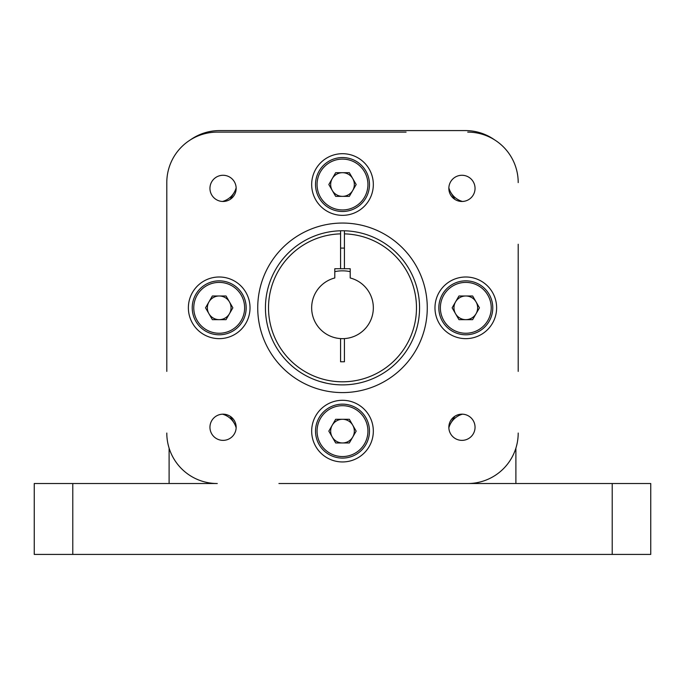 <?xml version="1.0" encoding="UTF-8"?>
<svg xmlns="http://www.w3.org/2000/svg" width="685" height="685" viewBox="0 0 685 685"><rect width="100%" height="100%" fill="white"/><g stroke="black" fill="none" stroke-linecap="round" stroke-linejoin="round"><path stroke-width="1.03" d="M406.077 132.119L217.273 132.119A50.476 50.476 0 0 0 166.798 182.595L166.798 371.398M518.202 371.398L518.202 244.245M417.944 292.11L417.602 290.551M270.412 335.068L271.388 337.517M402.138 356.628L403.773 354.556M326.625 383.232L320.409 381.648M350.206 271.645A36.99 36.99 0 0 0 334.794 271.645M340.573 230.785L340.573 268.725L334.794 268.725L334.794 277.973A30.825 30.825 0 0 0 344.427 338.587A30.825 30.825 0 0 0 350.206 277.973L350.206 268.725L340.573 268.725L344.427 268.725L344.427 230.785M394.611 251.044L395.408 251.789M395.639 252.011L399.081 255.505M340.573 338.587L340.573 361.766L344.427 361.766L344.427 338.587L344.427 361.766M340.573 233.868A73.98 73.98 0 0 0 268.529 308.789A73.98 73.98 0 0 0 342.5 381.802A73.98 73.98 0 0 0 416.471 308.789A73.98 73.98 0 0 0 344.427 233.868M282.862 356.628L281.227 354.556M414.588 335.068L413.612 337.517M409.416 269.599L409.031 268.931M408.585 268.186L408.089 267.364M278.923 483.524L650.75 483.524L650.75 554.422L34.25 554.422L34.25 483.524L72.781 483.524L72.781 554.422M166.798 244.245L166.798 182.595M250.025 307.813A92.475 92.475 0 0 0 250.025 307.83A30.825 30.825 0 0 0 219.2 276.997A30.825 30.825 0 0 0 188.375 307.822A30.825 30.825 0 0 0 219.2 338.647A30.825 30.825 0 0 0 250.025 307.822M434.975 307.83A92.475 92.475 0 0 0 434.975 307.813A30.825 30.825 0 0 0 465.8 338.647A30.825 30.825 0 0 0 496.625 307.822A30.825 30.825 0 0 0 465.8 276.997A30.825 30.825 0 0 0 434.975 307.822M257.731 307.822A84.769 84.769 0 0 0 342.5 392.591A84.769 84.769 0 0 0 427.269 307.822A84.769 84.769 0 0 0 342.5 223.053A84.769 84.769 0 0 0 257.731 307.822M265.438 307.822A77.062 77.062 0 0 1 342.5 230.759A77.062 77.062 0 0 1 419.562 307.822A77.062 77.062 0 0 1 342.5 384.884A77.062 77.062 0 0 1 265.438 307.822M311.675 431.122A30.825 30.825 0 0 0 342.5 461.947A30.825 30.825 0 0 0 373.325 431.122A30.825 30.825 0 0 0 342.5 400.297A30.825 30.825 0 0 0 311.675 431.122M311.675 184.522A30.825 30.825 0 0 0 342.5 215.347A30.825 30.825 0 0 0 373.325 184.522A30.825 30.825 0 0 0 342.5 153.697A30.825 30.825 0 0 0 311.675 184.522M448.846 188.375A13.101 13.101 0 0 0 461.947 201.476A13.101 13.101 0 0 0 475.047 188.375A13.101 13.101 0 0 0 461.947 175.274A13.101 13.101 0 0 0 448.846 188.375M448.846 427.269A13.101 13.101 0 0 0 461.947 440.369A13.101 13.101 0 0 0 475.047 427.269A13.101 13.101 0 0 0 461.947 414.168A13.101 13.101 0 0 0 448.846 427.269M209.952 427.269A13.101 13.101 0 0 0 223.053 440.369A13.101 13.101 0 0 0 236.154 427.269A13.101 13.101 0 0 0 223.053 414.168A13.101 13.101 0 0 0 209.952 427.269M209.952 188.375A13.101 13.101 0 0 0 223.053 201.476A13.101 13.101 0 0 0 236.154 188.375A13.101 13.101 0 0 0 223.053 175.274A13.101 13.101 0 0 0 209.952 188.375M518.202 182.595A50.476 50.476 0 0 0 467.727 132.119M467.727 483.524A50.476 50.476 0 0 0 518.202 433.048M166.798 433.048A50.476 50.476 0 0 0 217.273 483.524L72.781 483.524M222.531 201.467A19.591 19.591 0 0 0 236.145 187.853M236.137 189.111L230.228 199.335M236.145 427.791A19.591 19.591 0 0 0 222.531 414.177M236.137 426.532L230.228 416.309M448.855 187.853A19.591 19.591 0 0 0 462.469 201.467M454.772 199.335L448.863 189.111M462.469 414.177A19.591 19.591 0 0 0 448.855 427.791M448.863 426.532L454.772 416.309M352.749 178.605A11.833 11.833 0 0 0 332.251 178.605A11.833 11.833 0 0 0 342.5 196.355A11.833 11.833 0 0 0 352.749 178.605M356.166 184.522L349.333 172.689L335.667 172.689L328.834 184.522L335.667 196.355L349.333 196.355L356.166 184.522M342.5 211.494A26.972 26.972 0 0 1 315.528 184.522A26.972 26.972 0 0 1 342.5 157.55A26.972 26.972 0 0 1 369.472 184.522A26.972 26.972 0 0 1 342.5 211.494A26.972 26.972 0 0 0 369.472 184.522A26.972 26.972 0 0 0 342.5 157.55M476.049 301.905A11.833 11.833 0 0 0 455.551 301.905A11.833 11.833 0 0 0 465.8 319.655A11.833 11.833 0 0 0 476.049 301.905M479.466 307.822L472.633 295.988L458.967 295.988L452.134 307.822L458.967 319.655L472.633 319.655L479.466 307.822M465.8 334.794A26.972 26.972 0 0 1 438.828 307.822A26.972 26.972 0 0 1 465.8 280.85A26.972 26.972 0 0 1 492.772 307.822A26.972 26.972 0 0 1 465.8 334.794A26.972 26.972 0 0 0 492.772 307.822A26.972 26.972 0 0 0 465.8 280.85M352.749 425.205A11.833 11.833 0 0 0 332.251 425.205A11.833 11.833 0 0 0 342.5 442.955A11.833 11.833 0 0 0 352.749 425.205M356.166 431.122L349.333 419.288L335.667 419.288L328.834 431.122L335.667 442.955L349.333 442.955L356.166 431.122M342.5 458.094A26.972 26.972 0 0 1 315.528 431.122A26.972 26.972 0 0 1 342.5 404.15A26.972 26.972 0 0 1 369.472 431.122A26.972 26.972 0 0 1 342.5 458.094A26.972 26.972 0 0 0 369.472 431.122A26.972 26.972 0 0 0 342.5 404.15M229.449 301.905A11.833 11.833 0 0 0 208.951 301.905A11.833 11.833 0 0 0 219.2 319.655A11.833 11.833 0 0 0 229.449 301.905M232.866 307.822L226.033 295.988L212.367 295.988L205.534 307.822L212.367 319.655L226.033 319.655L232.866 307.822M219.2 334.794A26.972 26.972 0 0 1 192.228 307.822A26.972 26.972 0 0 1 219.2 280.85A26.972 26.972 0 0 1 246.172 307.822A26.972 26.972 0 0 1 219.2 334.794A26.972 26.972 0 0 0 246.172 307.822A26.972 26.972 0 0 0 219.2 280.85M494.561 139.843A50.476 50.476 0 0 0 465.415 130.578L219.585 130.578A50.476 50.476 0 0 0 190.439 139.843M169.109 483.524L169.109 448.153M515.891 448.153L515.891 483.524M342.5 159.091A25.431 25.431 0 0 0 317.069 184.522A25.431 25.431 0 0 0 342.5 209.952A25.431 25.431 0 0 0 367.931 184.522A25.431 25.431 0 0 0 342.5 159.091M465.8 282.391A25.431 25.431 0 0 0 440.369 307.822A25.431 25.431 0 0 0 465.8 333.252A25.431 25.431 0 0 0 491.231 307.822A25.431 25.431 0 0 0 465.8 282.391M342.5 405.691A25.431 25.431 0 0 0 317.069 431.122A25.431 25.431 0 0 0 342.5 456.553A25.431 25.431 0 0 0 367.931 431.122A25.431 25.431 0 0 0 342.5 405.691M219.2 282.391A25.431 25.431 0 0 0 193.769 307.822A25.431 25.431 0 0 0 219.2 333.252A25.431 25.431 0 0 0 244.631 307.822A25.431 25.431 0 0 0 219.2 282.391M612.219 554.422L612.219 483.524M344.427 248.098L340.573 248.098"/></g></svg>
